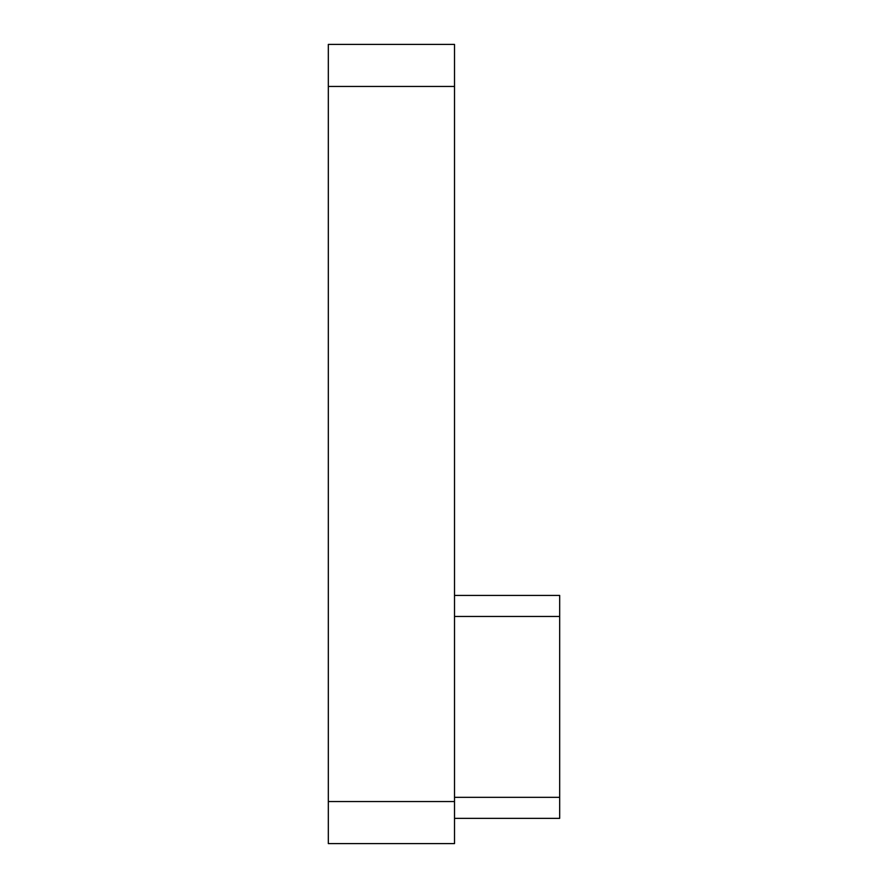<?xml version="1.0" encoding="UTF-8"?>
<svg xmlns="http://www.w3.org/2000/svg" width="888" height="888" viewBox="0 0 888 888"><rect width="100%" height="100%" fill="white"/><g stroke="black" fill="none" stroke-linecap="round" stroke-linejoin="round"><path stroke-width="1.33" d="M454.512 801.542L454.512 44.4L328.327 44.4L328.327 843.6L454.512 843.6L454.512 801.542L328.327 801.542M454.512 595.426L559.673 595.426L559.673 818.359L454.512 818.359M454.512 86.458L328.327 86.458M454.512 797.335L559.673 797.335M559.673 616.461L454.512 616.461"/></g></svg>
